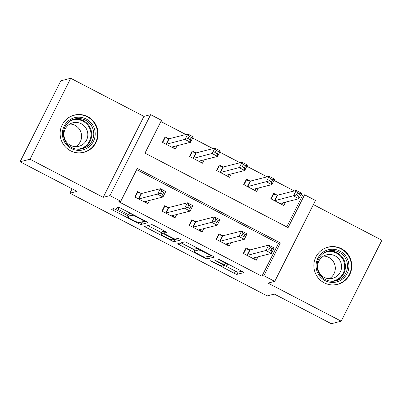 <?xml version="1.0" encoding="UTF-8"?>
<svg xmlns="http://www.w3.org/2000/svg" width="402" height="402" viewBox="0 0 402 402"><rect width="100%" height="100%" fill="white"/><g stroke="black" fill="none" stroke-linecap="round" stroke-linejoin="round"><path stroke-width="0.6" d="M210.532 260.752L234.366 273.37A2.417 0.266 -153.3 0 0 236.884 274.375L243.883 272.596A2.417 0.266 -153.3 0 0 243.919 272.576A2.417 0.266 -153.3 0 0 242.145 271.39L219.532 259.617L217.743 258.928L221.914 261.28A7.738 0.849 -153.3 0 1 227.582 265.074A7.738 0.849 -153.3 0 1 227.477 265.144L226.894 265.29A7.738 0.849 -153.3 0 1 218.839 262.064L214.15 259.833L218.296 262.199A7.738 0.849 -153.3 0 1 223.964 265.993A7.738 0.849 -153.3 0 1 223.859 266.064L223.276 266.209A7.738 0.849 -153.3 0 1 215.221 262.983L210.532 260.752M70.516 150.78A19.216 18.949 75.7 0 0 83.837 152.343A19.216 18.949 75.7 0 0 97.952 135.926A19.216 18.949 75.7 0 0 87.681 116.655A19.216 18.949 75.7 0 0 74.36 115.093A19.216 18.949 75.7 0 0 60.245 131.509A19.216 18.949 75.7 0 0 70.516 150.78M324.228 282.827A19.216 18.949 75.7 0 0 337.549 284.385A19.216 18.949 75.7 0 0 351.665 267.968A19.216 18.949 75.7 0 0 341.393 248.697A19.216 18.949 75.7 0 0 328.072 247.135A19.216 18.949 75.7 0 0 313.957 263.551A19.216 18.949 75.7 0 0 324.228 282.827M116.103 209.693A2.417 0.266 -153.3 0 0 113.585 208.683L111.62 209.186A2.417 0.266 -153.3 0 0 111.585 209.206A2.417 0.266 -153.3 0 0 113.359 210.392L138.474 223.462A2.417 0.266 -153.3 0 0 140.991 224.472L147.996 222.688A2.417 0.266 -153.3 0 0 148.026 222.668A2.417 0.266 -153.3 0 0 146.258 221.482L121.138 208.412A2.417 0.266 -153.3 0 0 118.62 207.402L116.248 208.005A2.417 0.266 -153.3 0 0 116.218 208.03A2.417 0.266 -153.3 0 0 117.987 209.216L128.735 214.809A2.417 0.266 -153.3 0 0 131.253 215.819L132.434 215.517A6.467 0.709 -153.3 0 1 138.806 218.03A6.467 0.709 -153.3 0 1 143.906 221.386A6.467 0.709 -153.3 0 1 143.821 221.442L139.208 222.618A6.467 0.709 -153.3 0 1 132.836 220.105A6.467 0.709 -153.3 0 1 127.735 216.748A6.467 0.709 -153.3 0 1 127.821 216.693L128.59 216.497A2.417 0.266 -153.3 0 0 128.62 216.472A2.417 0.266 -153.3 0 0 126.851 215.286L116.103 209.693M120.776 201.256L109.937 195.613L150.649 114.665L161.488 120.309L144.986 153.122L288.103 227.607L304.61 194.794L315.454 200.437L274.742 281.385L263.898 275.742L280.4 242.924L137.283 168.438L120.776 201.256L118.796 201.759L261.913 276.244L263.898 275.742M274.742 281.385L268.003 283.098L341.187 321.188L331.278 323.71L274.355 294.083L267.219 295.902L69.888 193.201L77.023 191.387L20.1 161.76L30.009 159.237L103.198 197.327L109.937 195.613M177.815 243.637A2.417 0.266 -153.3 0 0 177.784 243.657A2.417 0.266 -153.3 0 0 179.553 244.843L204.673 257.913A2.417 0.266 -153.3 0 0 207.191 258.923L214.191 257.139A2.417 0.266 -153.3 0 0 214.226 257.119A2.417 0.266 -153.3 0 0 212.452 255.933L187.337 242.863A2.417 0.266 -153.3 0 0 184.819 241.853L177.815 243.637M171.574 240.687L146.459 227.617A2.417 0.266 -153.3 0 1 144.685 226.432A2.417 0.266 -153.3 0 1 144.715 226.411L151.72 224.628A2.417 0.266 -153.3 0 1 154.237 225.638L164.986 231.23A2.417 0.266 -153.3 0 1 166.76 232.416A2.417 0.266 -153.3 0 1 166.724 232.436L163.885 233.16A2.417 0.266 -153.3 0 0 163.855 233.185A2.417 0.266 -153.3 0 0 165.624 234.366L172.754 238.079A2.417 0.266 -153.3 0 0 175.272 239.089L178.232 238.336L181.232 239.873L174.091 241.697A2.417 0.266 -153.3 0 1 171.574 240.687L172.006 239.833M20.1 161.76L60.813 80.812L70.722 78.29L30.009 159.237M341.187 321.188L381.9 240.24L313.369 204.573M261.913 276.244L278.42 243.426L136.67 169.654M249.567 249.803L246.039 247.969L243.29 253.441L256.3 260.21L257.994 256.838M222.462 235.698L218.934 233.863L216.181 239.331L229.195 246.104L230.889 242.733M195.357 221.592L191.829 219.753L189.076 225.226L202.085 231.994L203.784 228.622M168.247 207.482L164.719 205.648L161.971 211.115L174.981 217.889L176.679 214.517M141.142 193.377L137.615 191.543L134.866 197.01L147.876 203.784L149.569 200.407M286.737 226.899L302.626 195.297L301.058 194.478M294.264 190.945L273.953 180.372M267.159 176.835L246.843 166.267M240.049 162.73L219.738 152.157M212.944 148.624L192.633 138.052M185.84 134.514L160.875 121.525M277.073 195.111L273.546 193.277L270.797 198.744L283.807 205.517L285.505 202.146M249.969 181.006L246.441 179.166L243.692 184.639L256.702 191.407L258.396 188.035M222.864 166.895L219.336 165.061L216.583 170.528L229.597 177.302L231.291 173.93M195.759 152.79L192.231 150.956L189.478 156.423L202.487 163.197L204.186 159.82M168.649 138.685L165.121 136.846L162.373 142.318L175.383 149.087L177.081 145.715M72.094 188.819L69.888 193.201M103.198 197.327L143.911 116.379L70.722 78.29M143.911 116.379L150.649 114.665M302.626 195.297L304.61 194.794M278.42 243.426L280.4 242.924M224.281 265.36L235.466 271.179A2.417 0.266 -153.3 0 0 237.984 272.189L241.813 271.214M207.517 256.531A2.417 0.266 -153.3 0 0 208.291 256.737L212.12 255.762M180.99 242.828L194.714 249.974M202.874 256.556L204.638 257.265L210.809 255.687L206.482 253.25A7.738 0.849 -153.3 0 0 198.422 250.019L194.221 251.089A7.738 0.849 -153.3 0 0 194.121 251.16A7.738 0.849 -153.3 0 0 199.789 254.953L202.874 256.556M194.121 251.16L195.221 248.969A7.738 0.849 -153.3 0 1 195.322 248.903L197.754 248.285M161.498 232.688L147.891 225.602M178.955 238.552L175.192 239.512L174.091 241.697M160.941 233.914A6.467 0.709 -153.3 0 0 160.855 233.969A6.467 0.709 -153.3 0 0 165.951 237.326A6.467 0.709 -153.3 0 0 172.327 239.838L173.95 239.426A2.417 0.266 -153.3 0 0 173.981 239.401A2.417 0.266 -153.3 0 0 172.212 238.22L165.081 234.507A2.417 0.266 -153.3 0 0 162.564 233.497L160.941 233.914L162.041 231.723A6.467 0.709 -153.3 0 0 161.956 231.778L160.855 233.969M164.649 231.602A2.417 0.266 -153.3 0 0 163.664 231.311L162.564 233.497M162.041 231.723L163.664 231.311M174.096 239.175A2.417 0.266 -153.3 0 0 175.192 239.512M141.318 222.08A2.417 0.266 -153.3 0 0 142.092 222.286L145.921 221.311M281.958 204.553L282.827 202.824M271.114 198.91L273.521 194.121L273.064 194.236M280.279 203.678L280.219 203.608A2.462 0.271 26.7 0 1 280.179 203.512A2.462 0.271 26.7 0 1 280.209 203.492L298.922 198.729L293.5 195.91L296.249 190.437L277.541 195.201A2.462 0.271 26.7 0 1 277.234 195.156L273.521 194.121M297.565 192.794L296.249 190.437L301.671 193.261L298.922 198.729L298.636 196.111L299.736 193.925L297.565 192.794L296.465 194.98L298.636 196.111M296.465 194.98L274.792 200.668A2.462 0.271 26.7 0 1 274.486 200.623L274.325 200.578M299.736 193.925L301.671 193.261M245.557 248.933L246.014 248.818L243.607 253.602M255.315 257.521L254.446 259.245M246.014 248.818L249.727 249.848A2.462 0.271 -153.3 0 0 250.034 249.893L268.742 245.135L274.164 247.954L271.41 253.421L252.702 258.184A2.462 0.271 -153.3 0 0 252.672 258.205A2.462 0.271 -153.3 0 0 252.712 258.305L252.773 258.375M271.129 250.803L271.41 253.421L265.993 250.602L268.742 245.135L270.059 247.486L268.958 249.677L271.129 250.803L272.224 248.617L270.059 247.486M246.818 255.275L246.979 255.32A2.462 0.271 -153.3 0 0 247.28 255.365L268.958 249.677M274.164 247.954L272.224 248.617M254.853 190.447L255.717 188.719M244.009 184.804L246.416 180.016L245.959 180.131M253.175 189.573L253.114 189.503A2.462 0.271 26.7 0 1 253.074 189.402A2.462 0.271 26.7 0 1 253.104 189.382L271.812 184.624L266.395 181.799L269.144 176.332L250.436 181.091A2.462 0.271 26.7 0 1 250.129 181.051L246.416 180.016M270.461 178.689L269.144 176.332L274.566 179.151L271.812 184.624L271.531 182.005L272.631 179.815L270.461 178.689L269.36 180.875L271.531 182.005M269.36 180.875L247.682 186.563A2.462 0.271 26.7 0 1 247.381 186.518L247.22 186.473M272.631 179.815L274.566 179.151M227.743 176.337L228.612 174.609M216.904 170.694L219.311 165.905L218.849 166.026M226.07 175.468L226.009 175.398A2.462 0.271 26.7 0 1 225.964 175.297A2.462 0.271 26.7 0 1 225.999 175.277L244.707 170.513L239.285 167.694L242.039 162.222L223.331 166.986A2.462 0.271 26.7 0 1 223.025 166.941L219.311 165.905M243.356 164.579L242.039 162.222L247.461 165.046L244.707 170.513L244.421 167.895L245.521 165.709L243.356 164.579L242.255 166.77L244.421 167.895M242.255 166.77L220.577 172.453A2.462 0.271 26.7 0 1 220.271 172.413L220.11 172.368M245.521 165.709L247.461 165.046M200.638 162.232L201.508 160.504M189.794 156.589L192.206 151.8L191.744 151.916M198.96 161.358L198.9 161.287A2.462 0.271 26.7 0 1 198.859 161.192A2.462 0.271 26.7 0 1 198.895 161.167L217.603 156.408L212.181 153.584L214.934 148.117L196.221 152.881A2.462 0.271 26.7 0 1 195.92 152.835L192.206 151.8M216.251 150.474L214.934 148.117L220.351 150.936L217.603 156.408L217.316 153.79L218.417 151.599L216.251 150.474L215.15 152.659L217.316 153.79M215.15 152.659L193.473 158.348A2.462 0.271 26.7 0 1 193.166 158.303L193.005 158.257M218.417 151.599L220.351 150.936M218.447 234.828L218.909 234.708L216.502 239.497M228.21 243.411L227.341 245.14M218.909 234.708L222.623 235.743A2.462 0.271 -153.3 0 0 222.924 235.788L241.637 231.024L247.059 233.848L244.305 239.316L225.597 244.079A2.462 0.271 -153.3 0 0 225.562 244.099A2.462 0.271 -153.3 0 0 225.607 244.195L225.668 244.265M244.019 236.698L244.305 239.316L238.883 236.497L241.637 231.024L242.954 233.381L241.853 235.567L244.019 236.698L245.119 234.512L242.954 233.381M219.708 241.17L219.869 241.21A2.462 0.271 -153.3 0 0 220.175 241.255L241.853 235.567M247.059 233.848L245.119 234.512M191.342 220.718L191.799 220.603L189.392 225.391M201.106 229.306L200.236 231.034M191.799 220.603L195.518 221.638A2.462 0.271 -153.3 0 0 195.819 221.678L214.527 216.919L219.949 219.738L217.201 225.21L198.493 229.969A2.462 0.271 -153.3 0 0 198.457 229.994A2.462 0.271 -153.3 0 0 198.498 230.09L198.558 230.16M216.914 222.592L217.201 225.21L211.779 222.386L214.527 216.919L215.844 219.276L214.743 221.462L216.914 222.592L218.015 220.402L215.844 219.276M192.603 227.06L192.764 227.105A2.462 0.271 -153.3 0 0 193.071 227.15L214.743 221.462M219.949 219.738L218.015 220.402M164.237 206.613L164.694 206.497L162.287 211.281M174.001 215.201L173.131 216.924M164.694 206.497L168.408 207.527A2.462 0.271 -153.3 0 0 168.714 207.573L187.422 202.809L192.844 205.633L190.096 211.1L171.383 215.864A2.462 0.271 -153.3 0 0 171.352 215.884A2.462 0.271 -153.3 0 0 171.393 215.985L171.453 216.055M189.809 208.482L190.096 211.1L184.674 208.281L187.422 202.809L188.739 205.166L187.639 207.357L189.809 208.482L190.91 206.296L188.739 205.166M165.498 212.954L165.659 213A2.462 0.271 -153.3 0 0 165.966 213.04L187.639 207.357M192.844 205.633L190.91 206.296M173.533 148.122L174.403 146.398M162.689 142.479L165.096 137.695L164.639 137.811M171.855 147.253L171.795 147.182A2.462 0.271 26.7 0 1 171.754 147.082A2.462 0.271 26.7 0 1 171.785 147.062L190.498 142.303L185.076 139.479L187.824 134.012L169.116 138.77A2.462 0.271 26.7 0 1 168.81 138.725L165.096 137.695M189.141 136.363L187.824 134.012L193.246 136.831L190.498 142.303L190.211 139.68L191.312 137.494L189.141 136.363L188.041 138.554L190.211 139.68M188.041 138.554L166.368 144.243A2.462 0.271 26.7 0 1 166.061 144.197L165.9 144.152M191.312 137.494L193.246 136.831M137.132 192.503L137.59 192.387L135.183 197.176M146.891 201.09L146.021 202.819M137.59 192.387L141.303 193.422A2.462 0.271 -153.3 0 0 141.61 193.468L160.318 188.704L165.74 191.528L162.986 196.995L144.278 201.759A2.462 0.271 -153.3 0 0 144.248 201.779A2.462 0.271 -153.3 0 0 144.288 201.874L144.348 201.945M162.704 194.377L162.986 196.995L157.569 194.171L160.318 188.704L161.634 191.061L160.534 193.246L162.704 194.377L163.805 192.191L161.634 191.061M138.394 198.844L138.554 198.889A2.462 0.271 -153.3 0 0 138.856 198.935L160.534 193.246M165.74 191.528L163.805 192.191M323.53 251.858A16.633 16.402 -104.3 0 1 346.243 256.863A16.633 16.402 -104.3 0 1 341.459 279.822A16.633 16.402 -104.3 0 1 318.746 274.822A16.633 16.402 -104.3 0 1 323.53 251.858M340.594 278.837A15.397 15.186 75.7 0 0 328.499 250.969A15.397 15.186 75.7 0 0 318.389 272.003A15.397 15.186 75.7 0 0 340.594 278.837M323.585 256.059A12.125 11.954 -104.3 0 1 329.344 278.692M323.057 256.386A12.125 11.954 -104.3 0 1 340.539 261.767A12.125 11.954 -104.3 0 1 332.58 278.33A12.125 11.954 -104.3 0 1 323.057 256.386M330.243 284.767A19.095 18.829 75.7 0 0 337.203 284.345A19.095 18.829 75.7 0 0 342.785 281.892A19.095 18.829 75.7 0 0 349.74 258.265A19.095 18.829 75.7 0 0 327.786 247.336A19.095 18.829 75.7 0 0 322.203 249.788A19.095 18.829 75.7 0 0 321.469 250.295M71.355 148.564A16.633 16.402 -104.3 0 1 64.144 126.183A16.633 16.402 -104.3 0 1 86.209 119.032A16.633 16.402 -104.3 0 1 93.42 141.419A16.633 16.402 -104.3 0 1 71.355 148.564M85.46 120.178A15.397 15.186 75.7 0 0 63.476 132.082A15.397 15.186 75.7 0 0 82.38 148.77A15.397 15.186 75.7 0 0 85.46 120.178M69.873 124.017A12.125 11.954 -104.3 0 1 75.631 146.65M70.461 145.303A12.125 11.954 -104.3 0 1 72.888 122.786A12.125 11.954 -104.3 0 1 87.772 135.931A12.125 11.954 -104.3 0 1 70.461 145.303M76.531 152.725A19.095 18.829 75.7 0 0 83.49 152.303A19.095 18.829 75.7 0 0 97.515 135.992A19.095 18.829 75.7 0 0 87.309 116.841A19.095 18.829 75.7 0 0 74.074 115.294A19.095 18.829 75.7 0 0 67.757 118.253M211.914 261.27L211.748 261.596M219.15 259.426L218.984 259.757M215.532 260.35L215.366 260.677M218.462 261.868L218.296 262.199M222.08 260.943L221.914 261.28M237.984 272.189L236.884 274.375M235.466 271.179L234.366 273.37M208.291 256.737L207.191 258.923M205.05 257.159L204.673 257.913M180.508 242.954L179.553 244.843M209.733 254.521L209.568 254.853M206.648 252.913L206.482 253.25M198.975 248.923L198.422 250.019M195.322 248.903L194.221 251.089M147.408 225.728L146.459 227.617M164.885 231.18L163.885 233.16M172.378 237.883L172.212 238.22M165.252 234.17L165.081 234.507M128.148 216.04L127.821 216.693M132.921 214.542L132.434 215.517M132.107 214.12L131.253 215.819M129.71 212.874L128.735 214.809M118.881 207.437L117.987 209.216M142.092 222.286L140.991 224.472M138.901 222.613L138.474 223.462M114.153 208.814L113.359 210.392M277.541 195.201L274.792 200.668M277.234 195.156L274.486 200.623M246.979 255.32L249.727 249.848M247.28 255.365L250.034 249.893M250.436 181.091L247.682 186.563M250.129 181.051L247.381 186.518M223.331 166.986L220.577 172.453M223.025 166.941L220.271 172.413M196.221 152.881L193.473 158.348M195.92 152.835L193.166 158.303M219.869 241.21L222.623 235.743M220.175 241.255L222.924 235.788M192.764 227.105L195.518 221.638M193.071 227.15L195.819 221.678M165.659 213L168.408 207.527M165.966 213.04L168.714 207.573M169.116 138.77L166.368 144.243M168.81 138.725L166.061 144.197M138.554 198.889L141.303 193.422M138.856 198.935L141.61 193.468M327.474 251.27A15.397 15.186 -104.3 0 1 338.529 279.36A15.397 15.186 -104.3 0 1 335.052 281.038M331.715 281.259A14.894 14.688 75.7 0 0 343.047 259.627A14.894 14.688 75.7 0 0 324.439 252.667M73.762 119.228A15.397 15.186 -104.3 0 1 91.676 135.605A15.397 15.186 -104.3 0 1 81.34 148.996M78.003 149.217A14.894 14.688 75.7 0 0 82.973 121.198A14.894 14.688 75.7 0 0 70.722 120.625M224.612 264.707L223.964 265.993M228.085 264.069L227.582 265.074M211.05 255.205L210.809 255.687M164.865 231.17L163.855 233.185M174.287 238.798L173.981 239.401M128.107 216.01L127.735 216.748M144.353 220.492L143.906 221.386M337.203 284.345L335.444 284.792M327.786 247.336L326.027 247.783M83.49 152.303L81.732 152.75M74.074 115.294L72.315 115.741"/></g></svg>
